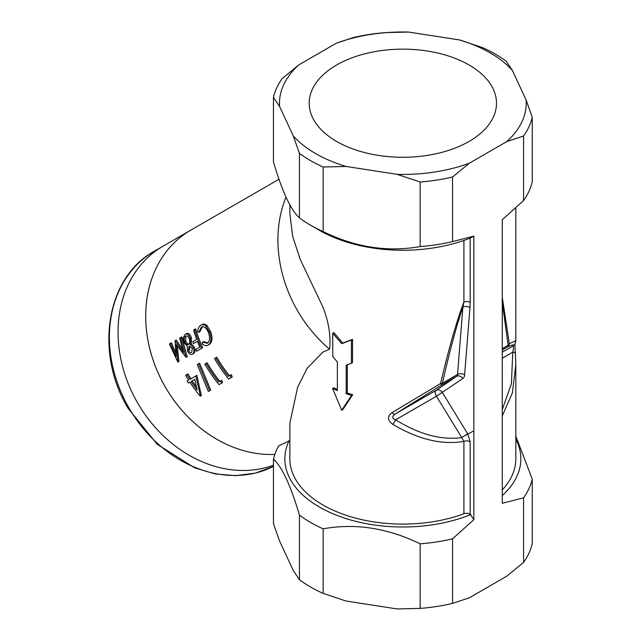 <?xml version="1.0" encoding="UTF-8"?>
<svg xmlns="http://www.w3.org/2000/svg" width="641" height="641" viewBox="0 0 641 641"><rect width="100%" height="100%" fill="white"/><g stroke="black" fill="none" stroke-linecap="round" stroke-linejoin="round"><path stroke-width="0.96" d="M192.188 229.374A123.024 100.445 60 0 0 190.722 230.199L163.078 246.152A123.024 100.445 60 0 0 137.607 402.917A123.024 100.445 60 0 0 273.451 465.166A123.024 100.445 60 0 1 133.536 395.393A123.024 100.445 60 0 1 163.078 246.152A123.024 100.445 60 0 0 163.078 246.152L190.722 230.199A123 100.429 60 0 0 154.737 364.665A123 100.429 60 0 0 274.805 454.413A123.024 100.445 60 0 1 154.713 364.673A123.024 100.445 60 0 1 190.722 230.199L278.987 179.256M319.41 230.303L310.532 225.175A130.556 75.374 180 0 1 299.443 217.892L299.443 153.319A130.556 75.374 0 0 0 310.532 160.611A130.556 75.374 0 0 0 323.152 167.013L323.152 231.585C355.202 247.33 387.533 252.33 420.159 246.585L420.159 182.02L397.204 174.368A123.376 71.231 0 0 0 469.364 163.199L452.554 177.004L452.554 241.577L473.859 236.12L470.871 237.795A118 68.13 180 0 1 319.41 230.303L310.532 225.175A130.556 75.374 180 0 0 323.152 231.585M490.093 52.842A123.376 71.231 0 0 0 459.581 39.95L482.537 47.61A130.556 75.374 0 0 1 495.164 54.012A130.556 75.374 0 0 1 506.254 61.296L512.407 70.454A123.376 71.231 0 0 0 490.093 52.842M469.068 64.973A93.65 54.068 0 0 0 367.013 53.259A93.65 54.068 0 0 0 309.202 103.209A93.65 54.068 0 0 0 336.629 141.437A93.65 54.068 0 0 0 438.684 153.159A93.65 54.068 0 0 0 496.495 103.209A93.65 54.068 0 0 0 469.068 64.973M209.431 390.866L210.737 390.113L199.607 363.215L198.542 363.832L209.647 390.738L208.349 391.491L197.252 364.577L198.542 363.832M220.103 383.983L222.547 382.573L221.738 380.225L220.656 380.858L221.457 383.198L219.014 384.608A124.506 101.663 -120 0 1 204.824 364.112L206.057 363.399A124.506 101.663 60 0 0 218.701 381.98L220.656 380.858M219.783 381.355A123 100.429 -120 0 1 207.115 362.782L206.057 363.399M229.758 378.406L232.202 376.996L231.393 374.656L230.311 375.281L231.113 377.621L228.677 379.031A124.506 101.663 -120 0 1 214.479 358.535L215.713 357.822A124.506 101.663 60 0 0 228.356 376.403L230.311 375.281M229.438 375.778A123 100.429 -120 0 1 216.778 357.205L215.713 357.822M201.314 395.553L196.851 375.378L195.785 375.995L200.481 396.034L201.57 395.409M189.456 382.397L188.39 383.014A124.506 101.663 -120 0 1 187.108 381.01L188.606 380.137A124.506 101.663 -120 0 1 185.626 375.193L187.933 373.863A123 100.429 -120 0 0 190.914 378.807M187.124 356.692L181.715 336.862L180.602 337.503L186.05 357.317L176.067 344.241L177.845 362.053L169.4 343.977L170.378 343.408L176.131 356.508L175.113 340.675L183.494 352.374L179.64 338.063L180.602 337.503M178.919 361.436L177.333 346.084M175.714 352.774L171.492 342.767L170.378 343.408M182.461 349.008L176.227 340.034L175.113 340.675M191.427 337.655C190 334.009 188.27 332.679 186.235 333.681L185.121 334.322C187.148 333.312 188.879 334.634 190.329 338.288L191.427 337.655L191.33 343.905L194.375 347.093C195.409 350.298 195.112 352.462 193.502 353.592L192.428 354.209C190.641 354.994 188.991 353.928 187.476 351.012L187.324 346.22L183.655 342.326L183.126 337.951L185.121 334.322M197.684 350.603L202.668 347.726A123 100.429 -120 0 1 195.681 328.801L194.568 329.442A124.506 101.663 60 0 0 201.595 348.343L196.611 351.22A124.506 101.663 -120 0 1 195.809 349.417L199.808 347.11A124.506 101.663 -120 0 1 197.428 341.308L193.43 343.616A124.506 101.663 -120 0 1 192.733 341.749L196.723 339.45A124.506 101.663 -120 0 1 193.582 330.011L194.568 329.442M194.519 342.983L197.428 341.308M207.908 342.935L203.582 341.541L202.5 342.166L207.404 343.296C209.839 341.365 210.2 337.863 208.501 332.807C206.498 327.88 204.102 325.989 201.322 327.134L198.854 332.334L197.692 331.637C197.989 328.408 199.039 326.277 200.833 325.243C202.468 324.242 204.183 324.586 205.993 326.285L209.607 332.367C211.698 338.56 211.234 342.799 208.229 345.09C206.434 346.156 204.415 345.707 202.179 343.736L202.5 342.166M198.854 332.334L199.952 331.701L202.436 326.493M208.229 345.09L209.295 344.473C212.307 342.198 212.772 337.951 210.697 331.742L207.091 325.644C205.296 323.945 203.582 323.601 201.947 324.602L200.833 325.243M470.173 514.138A5.024 2.901 0 0 0 463.908 513.753L463.908 441.361A5.024 2.901 180 0 1 470.173 441.745L470.173 514.138L473.859 519.675L452.554 538.817A130.556 75.374 180 0 1 420.159 543.832C387.533 527.992 355.202 522.992 323.152 528.825A130.556 75.374 180 0 1 310.532 522.415A130.556 75.374 180 0 1 299.443 515.132C290.702 485.509 282.032 466.84 273.451 459.124A130.556 75.374 180 0 1 278.651 445.88L289.868 440.575M286.014 197.148A123 100.429 60 0 0 329.554 349.201L322.96 352.061L307.151 368.287L297.632 387.276L289.868 423.004L289.868 458.868A112.976 65.23 180 0 0 322.96 504.996A112.976 65.23 180 0 0 463.908 513.753M470.871 514.539A118 68.13 180 0 1 319.41 507.047A118 68.13 180 0 1 289.155 440.631M532.246 181.876A130.556 75.374 180 0 1 523.569 200.577L523.569 136.004L506.759 141.605A123.376 71.231 0 0 0 526.101 99.948L532.246 117.303L532.246 181.876M523.569 497.817A130.556 75.374 180 0 0 532.246 479.115L532.246 543.688A130.556 75.374 0 0 1 523.569 562.389L523.569 497.817L502.264 503.273L502.264 219.719L523.569 200.577M336.333 43.211L353.143 37.611A130.556 75.374 0 0 1 385.537 32.603L408.493 32.05A123.376 71.231 0 0 0 336.333 43.211L298.93 64.805L282.128 78.611A130.556 75.374 0 0 0 273.451 97.312L273.451 161.885C282.032 191.17 290.702 209.839 299.443 217.892M341.693 343.688L351.412 340.026L351.412 363.255L352.534 362.606L352.534 339.377L342.783 343.055L333.817 332.607L332.743 333.232L341.693 343.688L342.783 343.055M351.412 363.255L346.196 365.242L346.196 393.718A114.483 66.095 0 0 0 351.589 395.385L341.693 410.264L342.783 409.639L352.71 394.736A112.976 65.23 180 0 1 347.294 393.085L347.294 364.825M337.358 389.432A112.976 65.23 180 0 1 333.665 387.853L332.591 388.47A114.483 66.095 0 0 0 337.358 390.497L337.358 362.021L332.743 356.46L332.743 333.232M289.868 204.872L289.868 213.429L292.608 236.16L300.228 259.421L322.96 307.127C328.825 322.351 331.02 336.373 329.554 349.201M392.757 424.342A5.024 1.37 -57.9 0 0 395.601 419.815C419.31 434.454 441.361 440.383 461.736 437.587L463.908 441.361C442.122 445.183 418.413 439.51 392.757 424.342C387.38 420.376 387.1 416.498 391.907 412.708L440.583 383.526C448.796 348.464 456.576 321.293 463.908 302.023L462.874 307.207C456.408 325.973 449.597 351.3 442.442 383.19L457.538 374.472L462.874 307.207A5.024 3.141 -175.5 0 1 469.965 307.56L470.173 302.416A5.024 2.901 180 0 0 463.908 302.023L463.908 240.423M461.656 437.458L473.859 430.848M523.569 562.389L506.759 576.195L469.364 597.789L452.554 603.389A130.556 75.374 0 0 1 420.159 608.397L397.204 608.95L346.116 601.05L323.152 593.39A130.556 75.374 0 0 1 299.443 579.704L293.29 570.546L279.596 541.052L273.451 523.697L273.451 459.124M298.93 64.805A123.376 71.231 0 0 0 279.596 106.47L273.451 97.312M299.443 153.319L293.29 135.964A123.376 71.231 0 0 0 346.116 166.46L323.152 167.013M420.159 182.02A130.556 75.374 0 0 0 452.554 177.004M523.569 136.004A130.556 75.374 0 0 0 532.246 117.303M502.264 297.216L509.339 343.824C514.883 340.884 516.87 340.099 515.3 341.469M502.264 352.181L512.92 346.036A5.024 4.992 40.3 0 0 514.13 345.002C514.691 344.882 515.26 343.512 515.829 340.876L515.829 208.157M502.264 409.631L511.43 383.655L512.768 352.165A5.024 1.675 -4.4 0 1 515.38 353.415A5.024 1.675 -4.4 0 1 515.372 353.544L515.829 364.697L512.383 392.925L502.264 415.937M515.829 364.697L515.829 458.868A112.976 65.23 180 0 1 502.264 489.86M452.554 241.577A130.556 75.374 180 0 1 420.159 246.585M467.682 433.893L461.736 437.587L436.433 396.242A5.024 2.901 -120 0 1 435.279 392.548A5.024 2.901 -120 0 1 436.217 390.321L456.624 376.355L441.521 385.073A5.024 2.901 -120 0 0 442.442 383.19A5.024 2.564 12.6 0 1 440.583 383.526L441.521 385.073L395.016 414.102L436.217 390.321A5.024 4.094 -124.4 0 1 442.386 392.548L467.682 433.893L470.173 441.745M515.829 439.205A118 68.13 180 0 1 502.264 495.565M346.116 166.46L397.204 174.368M469.364 163.199L506.759 141.605M473.859 519.675L473.859 236.12M452.554 538.817L452.554 603.389M526.101 99.948L512.407 70.454M459.581 39.95L408.493 32.05M279.596 106.47L293.29 135.964M351.412 340.026L352.534 339.377M346.196 393.718L347.294 393.085M351.589 395.385L352.71 394.736M341.693 410.264L332.591 388.47M532.246 479.115L515.829 436.128M420.159 608.397L420.159 543.832M323.152 528.825L323.152 593.39M299.443 579.704L299.443 515.132M231.113 377.621L232.202 376.996M221.457 383.198L222.547 382.573M209.647 390.738L210.737 390.113M200.481 396.034L200.224 396.178A124.506 101.663 -120 0 1 189.896 382.148M186.868 374.472A124.506 101.663 60 0 0 189.848 379.424L195.785 375.995M191.138 381.427A124.506 101.663 60 0 0 197.099 389.944L194.792 379.32L191.138 381.427L194.792 379.32M196.362 386.86A123 100.429 -120 0 1 192.204 380.818M186.21 357.221L187.284 356.604M178.006 361.957L179.079 361.34M190.329 338.288L190.241 344.538L191.33 343.905M190.241 344.538L193.302 347.718L194.375 347.093M193.302 347.718C194.335 350.899 194.047 353.071 192.428 354.209M188.51 350.507C189.496 352.39 190.553 353.023 191.683 352.406L192.284 348.287L189.055 346.14L188.51 350.507L189.592 349.882L189.56 346.132M184.632 341.717C185.69 344.129 186.948 345.034 188.398 344.441C189.752 343.44 190.056 341.557 189.311 338.801C188.294 336.325 187.076 335.451 185.658 336.172C184.263 337.126 183.927 338.969 184.632 341.717L185.73 341.084L185.834 336.509M189.488 343.816C188.037 344.409 186.787 343.496 185.73 341.084M201.595 348.343L202.668 347.726M205.993 326.285L207.091 325.644M209.607 332.367L210.697 331.742M502.264 358.231L512.768 352.165C513.617 348.327 513.665 346.284 512.92 346.036C514.419 344.233 512.52 344.602 507.223 347.134A5.024 4.727 -115.6 0 0 509.339 343.824A5.024 3.614 -5.5 0 1 508.145 345.259L502.264 302.456M391.907 412.708A5.024 2.171 57.5 0 0 395.016 414.102C391.811 416.634 392.004 418.541 395.601 419.815L436.433 396.242L462.794 378.583A10.04 5.801 -120 0 0 464.629 374.825L469.965 307.56M502.264 348.648L508.145 345.259A5.024 2.901 60 0 1 507.223 347.134L502.264 350.002M470.173 238.075L470.173 302.416M464.629 374.825A5.024 3.141 -175.5 0 0 457.538 374.472A5.024 2.901 60 0 1 456.624 376.355A5.024 4.094 -124.4 0 1 462.794 378.583M128.945 407.916A123.024 100.445 60 0 0 273.451 466.4L255.142 473.154L235.431 475.678L215.055 473.891L194.752 467.89L157.237 444.309L128.144 408.381C94.243 352.462 106.294 277.12 154.417 251.16A123.024 100.445 60 0 0 128.945 407.916M515.821 364.569L515.38 353.415C514.651 344.554 515.043 343.672 515.043 343.255M163.078 246.152L154.417 251.16"/></g></svg>
